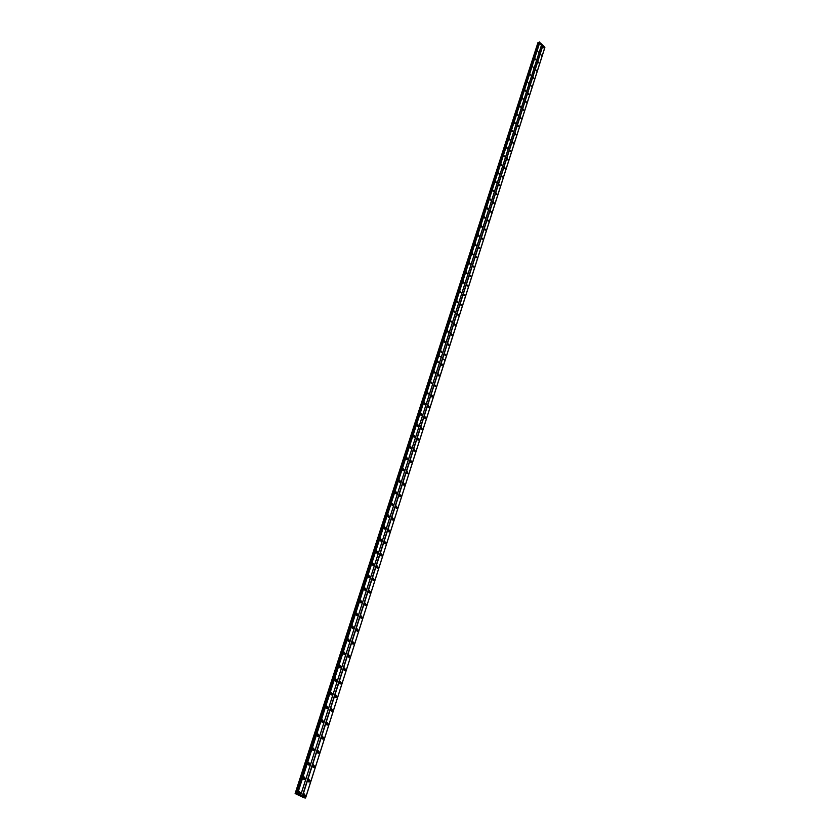 <?xml version="1.0" encoding="UTF-8"?>
<svg xmlns="http://www.w3.org/2000/svg" width="840" height="840" viewBox="0 0 840 840"><rect width="100%" height="100%" fill="white"/><g stroke="black" fill="none" stroke-linecap="round" stroke-linejoin="round"><path stroke-width="1.26" d="M303.544 777.347L303.44 778.89M308.207 762.888L308.112 764.411M312.806 748.587L312.743 750.099M317.363 734.444L317.31 735.935M321.856 720.457L321.836 721.917M326.319 706.608L326.308 708.057M330.729 692.927L330.729 694.344M335.087 679.381L335.108 680.778M339.402 665.973L339.444 667.359M343.675 652.722L343.728 654.077M347.897 639.597L347.97 640.941M352.065 626.65L353.43 628.415L353.903 627.753L352.538 626L352.159 627.932M356.213 613.778L357.567 615.542L358.04 614.891L356.675 613.137L356.318 615.058M360.308 601.051L360.423 602.322M364.371 588.473L364.487 589.722M368.382 576.02L368.508 577.248M372.351 563.692L372.498 564.889M376.288 551.492L376.435 552.668M380.173 539.417L380.342 540.561M384.038 527.457L384.206 528.581M387.849 515.613L388.028 516.726M391.629 503.895L391.808 504.977M395.367 492.293L395.556 493.353M399.074 480.806L399.262 481.834M402.749 469.434L402.938 470.431M406.382 458.168L406.581 459.144M409.973 447.006L410.183 447.962M413.543 435.96L413.742 436.884M298.841 791.973L298.715 793.538M444.654 353.766L445.914 355.415L444.654 353.766M447.899 343.613L449.159 345.261L447.899 343.613M451.122 333.554L452.372 335.192L451.122 333.554M454.314 323.579L455.564 325.217L454.314 323.579M457.475 313.698L458.714 315.336L457.475 313.698M460.604 303.912L461.843 305.54L460.604 303.912M463.712 294.21L464.94 295.838L463.712 294.21M466.788 284.603L468.017 286.219L466.788 284.603M469.833 275.069L471.062 276.685L469.833 275.069M472.857 265.629L474.075 267.246L472.857 265.629M475.85 256.274L477.068 257.88L475.85 256.274M478.821 246.992L480.039 248.598L478.821 246.992M481.772 237.794L482.969 239.4L481.772 237.794M484.68 228.679L485.888 230.286L484.68 228.679M487.578 219.65L488.775 221.246L487.578 219.65M490.445 210.693L491.631 212.289L490.445 210.693M493.28 201.81L494.466 203.406L493.28 201.81M496.104 193.011L497.28 194.597L496.104 193.011M498.897 184.285L500.073 185.871L498.897 184.285M501.659 175.634L502.834 177.209L501.659 175.634M504.409 167.055L505.575 168.63L504.409 167.055M507.129 158.54L508.294 160.115L507.129 158.54M509.828 150.108L510.993 151.683L509.828 150.108M512.505 141.74L513.66 143.315L512.505 141.74M515.162 133.445L516.317 135.02L515.162 133.445M517.797 125.223L518.942 126.788L517.797 125.223M520.412 117.064L521.545 118.629L520.412 117.064M522.995 108.969L524.129 110.534L522.995 108.969M525.567 100.947L526.701 102.501L525.567 100.947M528.108 92.988L529.242 94.542L528.108 92.988M530.639 85.103L531.762 86.646L530.639 85.103M533.148 77.27L534.261 78.813L533.148 77.27M535.626 69.499L536.739 71.043L535.626 69.499M538.094 61.803L539.207 63.336L538.094 61.803M540.54 54.159L541.643 55.692L540.54 54.159M542.966 46.578L544.068 48.111L542.966 46.578M440.937 350.805L442.207 352.454L440.937 350.805M444.213 340.641L445.473 342.29L444.213 340.641M447.457 330.572L448.718 332.209L447.457 330.572M450.671 320.596L451.92 322.235L450.671 320.596M453.852 310.706L455.102 312.344L453.852 310.706M457.013 300.909L458.252 302.536L457.013 300.909M460.142 291.197L461.381 292.834L460.142 291.197M463.239 281.579L464.478 283.206L463.239 281.579M466.305 272.044L467.544 273.672L466.305 272.044M469.35 262.595L470.579 264.212L469.35 262.595M472.374 253.228L473.592 254.846L472.374 253.228M475.356 243.947L476.574 245.564L475.356 243.947M478.328 234.749L479.535 236.355L478.328 234.749M481.268 225.624L482.475 227.231L481.268 225.624M484.176 216.584L485.384 218.19L484.176 216.584M487.064 207.627L488.261 209.223L487.064 207.627M489.93 198.744L491.117 200.34L489.93 198.744M492.765 189.934L493.952 191.531L492.765 189.934M495.579 181.198L496.766 182.794L495.579 181.198M498.362 172.547L499.548 174.132L498.362 172.547M501.134 163.958L502.31 165.543L501.134 163.958M503.874 155.453L505.04 157.028L503.874 155.453M506.594 147.011L507.759 148.585L506.594 147.011M509.292 138.642L510.447 140.217L509.292 138.642M511.959 130.347L513.114 131.911L511.959 130.347M514.615 122.115L515.76 123.68L514.615 122.115M517.24 113.957L518.385 115.521L517.24 113.957M519.845 105.861L520.989 107.426L519.845 105.861M522.438 97.829L523.572 99.393L522.438 97.829M525 89.87L526.134 91.434L525 89.87M527.541 81.974L528.675 83.528L527.541 81.974M530.072 74.141L531.195 75.695L530.072 74.141M532.571 66.381L533.694 67.924L532.571 66.381M535.048 58.674L536.172 60.218L535.048 58.674M537.516 51.03L538.629 52.574L537.516 51.03M539.962 43.438L541.065 44.982L539.962 43.438M308.217 780.077L309.582 781.904L310.202 781.074L308.837 779.247L308.217 780.077M308.511 781.746L308.679 779.352M312.837 765.607L314.213 767.435L314.822 766.626L313.446 764.799L312.837 765.607M313.152 767.288L313.288 764.915M317.415 751.307L318.791 753.123L319.379 752.336L318.014 750.519L317.415 751.307M317.741 752.976L317.835 750.635M321.951 737.163L323.316 738.969L323.894 738.192L322.518 736.386L321.951 737.163M322.276 738.832L322.35 736.512M326.424 723.167L327.789 724.973L328.356 724.206L326.991 722.411L326.424 723.167M326.76 724.836L326.802 722.547M330.855 709.327L332.22 711.123L332.766 710.377L331.401 708.582L330.855 709.327M331.202 710.986L331.212 708.729M335.244 695.635L336.599 697.421L337.134 696.696L335.769 694.9L335.244 695.635M335.591 697.295L335.58 695.058M339.581 682.08L340.935 683.865L341.46 683.151L340.095 681.366L339.581 682.08M339.927 683.75L339.895 681.534M343.865 668.682L345.23 670.457L345.733 669.753L344.379 667.978L343.865 668.682M344.221 670.341L344.169 668.157M348.106 655.41L349.471 657.184L349.965 656.502L348.611 654.727L348.106 655.41M348.474 657.069L348.39 654.917M352.306 642.285L353.661 644.059L354.155 643.388L352.8 641.624L352.306 642.285M352.685 643.944L352.569 641.812M356.465 629.307L357.819 631.061L358.292 630.409L356.937 628.646L356.465 629.307M356.843 630.956L356.717 628.845M360.581 616.455L361.925 618.208L362.397 617.558L361.043 615.804L360.675 617.726M360.959 618.103L360.812 616.014M364.655 603.729L365.999 605.482L366.45 604.852L365.106 603.099L364.749 605M365.043 605.377L364.865 603.32M368.676 591.139L370.02 592.883L370.471 592.263L369.128 590.52L368.676 591.139M369.075 592.788L368.876 590.751M372.666 578.687L374.01 580.419L374.441 579.81L373.096 578.077L372.666 578.687M373.065 580.325L372.855 578.319M376.614 566.349L377.947 568.082L378.378 567.483L377.034 565.761L376.614 566.349M377.013 567.987L376.782 566.002M380.52 554.138L381.854 555.87L382.274 555.282L380.94 553.56L380.52 554.138M380.93 555.775L380.678 553.823M384.394 542.052L385.718 543.774L386.127 543.207L384.794 541.485L384.394 542.052M384.794 543.679L384.531 541.758M388.217 530.093L389.55 531.815L389.939 531.248L388.616 529.536L388.217 530.093M388.626 531.71L388.353 529.809M392.007 518.249L393.33 519.96L393.719 519.414L392.395 517.702L392.007 518.249M392.417 519.865L392.123 517.986M395.766 506.52L397.079 508.231L397.457 507.685L396.144 505.985L395.766 506.52M396.175 508.137L395.871 506.279M399.483 494.907L400.796 496.608L401.163 496.083L399.851 494.382L399.483 494.907M399.893 496.514L399.578 494.687M403.158 483.409L404.471 485.111L404.838 484.596L403.526 482.895L403.158 483.409M403.578 485.016L403.242 483.21M406.802 472.028L408.114 473.718L407.159 471.524L406.802 472.028M407.221 473.624L406.875 471.849M410.413 460.751L411.716 462.441L410.76 460.257L410.413 460.751M410.823 462.346L410.477 460.593M413.983 449.589L415.286 451.269L414.32 449.096L413.983 449.589M414.404 451.175L414.036 449.453M417.522 438.532L418.814 440.213L419.149 439.73L417.858 438.05L417.522 438.532M417.942 440.108L417.564 438.406M421.029 427.581L422.32 429.261L421.355 427.108L421.029 427.581M421.449 429.156L421.06 427.476M424.494 416.735L425.786 418.404L424.82 416.272L424.494 416.735M424.914 418.299L424.526 416.651M427.938 405.993L429.219 407.663L429.534 407.201L428.253 405.542L427.938 405.993M428.358 407.547L427.959 405.93M431.34 395.346L432.621 397.016L432.925 396.564L431.644 394.905L431.76 396.9M434.721 384.804L435.992 386.463L434.721 384.804M435.131 386.348L434.721 384.783M438.06 374.367L439.625 375.585L438.354 373.937L438.469 375.889M441.368 364.014L442.921 365.243L441.661 363.594L441.777 365.547M303.534 794.693L304.909 796.541L305.54 795.69L304.164 793.852L303.534 794.693M303.828 796.362L304.017 793.947M303.419 777.651L304.794 779.489L305.424 778.67L304.038 776.832L303.419 777.651M303.723 779.341L303.891 776.937M308.081 763.172L309.467 764.999L310.065 764.19L308.69 762.363L308.081 763.172M308.395 764.851L308.532 762.468M312.701 748.839L314.076 750.666L314.675 749.868L313.288 748.052L312.701 748.839M313.026 750.519L313.12 748.167M317.268 734.675L318.644 736.491L319.221 735.714L317.835 733.898L317.268 734.675M317.594 736.355L317.667 734.024M321.783 720.657L323.159 722.463L323.715 721.707L322.34 719.901L321.783 720.657M322.119 722.337L322.161 720.038M326.245 706.787L327.621 708.593L328.167 707.847L326.792 706.052L326.245 706.787M326.592 708.466L326.613 706.199M330.666 693.074L332.042 694.869L332.577 694.145L331.202 692.349L330.666 693.074M331.023 694.754L331.002 692.506M335.034 679.508L336.409 681.293L336.935 680.578L335.559 678.794L335.034 679.508M335.401 681.177L335.36 678.962M339.36 666.078L340.736 667.863L341.24 667.17L339.875 665.385L339.36 666.078M339.728 667.748L339.665 665.553M343.644 652.796L345.009 654.57L345.503 653.888L344.137 652.113L343.644 652.796M344.012 654.465L343.928 652.292M347.876 639.66L349.241 641.424L349.724 640.752L348.358 638.988L347.876 639.66M348.254 641.319L348.138 639.177M352.454 628.309L352.317 626.188M356.601 615.437L356.444 613.347M360.318 601.041L361.673 602.795L362.124 602.165L360.769 600.411L360.318 601.041M360.707 602.7L360.528 600.631M364.381 588.441L365.726 590.184L366.177 589.565L364.822 587.822L364.381 588.441M364.781 590.09L364.581 588.053M368.393 575.967L369.747 577.7L370.178 577.101L368.834 575.358L368.393 575.967M368.802 577.605L368.582 575.589M372.372 563.609L373.716 565.351L374.147 564.753L372.803 563.021L372.372 563.609M372.781 565.257L372.55 563.262M376.31 551.387L377.654 553.119L378.074 552.542L376.73 550.809L376.31 551.387M376.719 553.025L376.467 551.061M380.216 539.291L381.549 541.013L381.959 540.446L380.615 538.724L380.216 539.291M380.625 540.928L380.352 538.986M384.069 527.31L385.403 529.032L385.802 528.476L384.468 526.754L384.069 527.31M384.489 528.938L384.206 527.027M387.891 515.456L389.225 517.167L389.613 516.621L388.28 514.909L387.891 515.456M388.311 517.072L388.006 515.193M391.671 503.706L393.005 505.418L393.382 504.882L392.049 503.171L391.671 503.706M392.091 505.334L391.786 503.465M395.419 492.082L396.743 493.794L397.11 493.269L395.787 491.558L395.419 492.082M395.84 493.7L395.514 491.862M399.126 480.575L400.449 482.276L400.806 481.761L399.494 480.06L399.126 480.575M399.546 482.181L399.21 480.375M402.801 469.182L404.114 470.873L404.471 470.369L403.147 468.668L402.801 469.182M403.221 470.778L402.875 468.993M406.434 457.894L407.747 459.585L406.781 457.391L406.434 457.894M406.865 459.491L406.497 457.727M410.036 446.712L411.348 448.403L411.684 447.919L410.372 446.229L410.036 446.712M410.456 448.308L410.088 446.576M413.606 435.645L414.907 437.336L415.233 436.853L413.931 435.173L413.606 435.645M414.026 437.231L413.647 435.53M417.134 424.683L418.435 426.363L418.761 425.891L417.459 424.211L417.134 424.683M417.554 426.269L417.175 424.578M420.63 413.826L421.921 415.506L422.247 415.044L420.945 413.364L420.63 413.826M421.06 415.401L420.661 413.742M424.095 403.074L425.387 404.744L425.702 404.292L424.41 402.623L424.095 403.074M424.515 404.639L424.116 403.011M427.529 392.417L428.81 394.086L427.529 392.417M427.949 393.981L427.539 392.375M430.931 381.875L432.212 383.534L430.931 381.875M431.351 383.429L430.941 381.843M434.291 371.417L435.572 373.076L434.291 371.417M434.711 372.96L434.301 371.406M437.63 361.064L438.9 362.712L437.63 361.064M298.694 792.309L300.08 794.147L300.72 793.307L299.334 791.458L298.694 792.309M298.998 793.989L299.187 791.553M308.343 779.772L308.238 781.305M312.963 765.335L312.869 766.847M317.52 751.054L317.457 752.546M322.035 736.932L321.993 738.413M326.508 722.967L326.477 724.416M330.929 709.149L330.918 710.577M335.296 695.478L335.307 696.885M339.623 681.954L339.644 683.34M343.906 668.577L343.938 669.942M348.138 655.337L348.191 656.68M352.328 642.232L352.401 643.555M356.475 629.265L356.559 630.577M368.666 591.182L368.792 592.41M372.656 578.739L372.781 579.957M376.593 566.433L376.73 567.62M380.489 554.243L380.646 555.408M384.353 542.178L384.51 543.323M388.185 530.24L388.343 531.353M391.965 518.417L392.133 519.509M395.714 506.709L395.892 507.78M399.431 495.117L399.609 496.156M403.106 483.641L403.294 484.659M406.749 472.28L406.938 473.267M410.351 461.034L410.55 461.99M413.921 449.883L414.12 450.818M417.659 439.751L417.459 438.848M303.681 794.367L303.555 795.921M538.954 42.724L537.947 42.651L295.123 793.538L304.29 797.927M544.803 47.639L305.582 798L445.011 360.433L442.659 358.565L542.976 45.329L544.845 47.502L305.55 797.895M541.811 44.111L441.21 357.42L438.806 355.562L297.528 793.863L296.719 793.622L539.165 42.074L542.976 45.329M440.885 351.298L441.063 351.96M444.161 341.166L444.339 341.775M447.405 331.118L447.573 331.695M450.629 321.174L450.786 321.699M538.199 42.535L436.685 355.793M436.663 355.845L295.123 793.538M544.876 47.303L445.011 360.433M542.798 45.287L302.221 796.236L300.615 795.438L541.79 44.247M438.858 355.541L539.91 42.126M296.594 793.674L295.428 793.558M538.808 42.788L296.3 793.852M373.38 580.503L374.01 580.419M377.328 568.166L377.947 568.082M304.332 797.675L305.582 798M441.346 352.338L440.927 350.837M444.623 342.163L444.192 340.683M447.867 332.084L447.437 330.635M451.08 322.098L450.649 320.67M454.262 312.207L453.831 310.81M457.411 302.4L456.981 301.024M460.53 292.688L460.1 291.333M463.628 283.059L463.197 281.736M466.694 273.514L466.274 272.223M469.739 264.054L469.308 262.784M472.752 254.678L472.322 253.439M475.734 245.385L475.314 244.178M478.695 236.177L478.275 234.99M481.625 227.041L481.215 225.897M484.533 217.991L484.124 216.867M487.421 209.024L487.011 207.931M490.277 200.12L489.878 199.059M493.101 191.299L492.713 190.271M495.915 182.564L495.527 181.566M498.687 173.891L498.32 172.924M501.449 165.291L501.081 164.357M504.189 156.765L503.832 155.873M506.898 148.312L506.552 147.452M509.586 139.934L509.25 139.104M512.253 131.618L511.928 130.83M514.889 123.375L514.584 122.619M517.514 115.195L517.22 114.482M520.107 107.079L519.823 106.407M522.68 99.036L522.417 98.406M525.231 91.056L524.99 90.479M302.221 796.236L305.529 797.811M297.528 793.863L300.615 795.438M417.07 425.019L417.281 425.911M420.567 414.183L420.777 415.044M424.032 403.452L424.231 404.281M427.466 392.826L427.665 393.624M430.868 382.294L431.067 383.061M434.238 371.868L434.427 372.593M437.577 361.536L437.766 362.229M442.659 358.565L445.001 360.486L442.649 358.617L302.474 796.299M445.064 355.288L444.644 353.798M448.308 345.125L447.888 343.665M451.521 335.055L451.101 333.617M454.713 325.08L454.293 323.663M457.874 315.189L457.443 313.803M461.003 305.393L460.572 304.038M464.1 295.691L463.68 294.346M467.177 286.062L466.746 284.76M470.221 276.528L469.802 275.247M473.235 267.078L472.815 265.818M476.228 257.702L475.808 256.484M479.189 248.42L478.779 247.222M482.129 239.211L481.719 238.046M485.037 230.087L484.638 228.953M487.925 221.046L487.526 219.933M490.791 212.079L490.392 210.998M493.626 203.185L493.238 202.136M496.43 194.376L496.052 193.347M499.223 185.63L498.844 184.643M501.984 176.967L501.617 176.012M504.725 168.368L504.368 167.454M507.433 159.852L507.087 158.959M510.132 151.4L509.796 150.549M512.799 143.021L512.474 142.202M515.445 134.715L515.13 133.928M518.07 126.473L517.766 125.727M520.663 118.293L520.38 117.59M523.246 110.187L522.974 109.526M525.808 102.144L525.546 101.535M528.339 94.154L528.108 93.597M300.594 795.375L441.21 357.42M297.161 793.758L539.637 42.074M444.591 354.27L444.769 354.911M447.846 344.137L448.024 344.736M451.07 334.11L451.238 334.656M438.05 362.596L437.63 361.074M544.824 47.691L305.571 797.979M296.804 793.653L539.375 42.011M438.007 355.425L296.541 793.622M420.966 427.917L421.166 428.799M424.442 417.092L424.631 417.942M427.875 406.371L428.075 407.19M431.277 395.756L431.477 396.532M434.658 385.235L434.847 385.98M437.997 374.819L438.186 375.532M441.315 364.497L441.494 365.169M438.165 355.373L539.312 42M308.647 781.861L309.582 781.904M313.299 767.403L314.213 767.435M317.898 753.113L318.791 753.123M322.445 738.969L323.316 738.969M326.939 724.973L327.789 724.973M331.38 711.134L332.22 711.123M335.79 697.442L336.599 697.421M340.137 683.897L340.935 683.865M344.442 670.488L345.23 670.457M348.705 657.226L349.471 657.184M352.926 644.101L353.661 644.059M357.094 631.124L357.819 631.061M361.221 618.261L361.925 618.208M365.316 605.546L365.999 605.482M369.358 592.956L370.02 592.883M381.234 555.954L381.854 555.87M385.119 543.869L385.718 543.774M388.962 531.899L389.55 531.815M392.763 520.055L393.33 519.96M396.532 508.326L397.079 508.231M400.25 496.713L400.796 496.608M403.945 485.205L404.471 485.111M303.954 796.477L304.909 796.541M303.86 779.447L304.794 779.489M308.543 764.967L309.467 764.999M313.173 750.645L314.076 750.666M317.762 736.481L318.644 736.491M322.298 722.463L323.159 722.463M326.781 708.603L327.621 708.593M331.212 694.89L332.042 694.869M335.601 681.324L336.409 681.293M339.948 667.905L340.736 667.863M344.243 654.623L345.009 654.57M348.495 641.476L349.241 641.424M352.695 628.467L353.43 628.415M356.864 615.605L357.567 615.542M360.98 602.868L361.673 602.795M365.054 590.258L365.726 590.184M369.086 577.784L369.747 577.7M373.086 565.425L373.716 565.351M377.034 553.203L377.654 553.119M380.951 541.107L381.549 541.013M384.815 529.127L385.403 529.032M388.647 517.262L389.225 517.167M392.448 505.523L393.005 505.418M396.197 493.889L396.743 493.794M399.924 482.381L400.449 482.276M299.114 794.094L300.08 794.147"/></g></svg>

